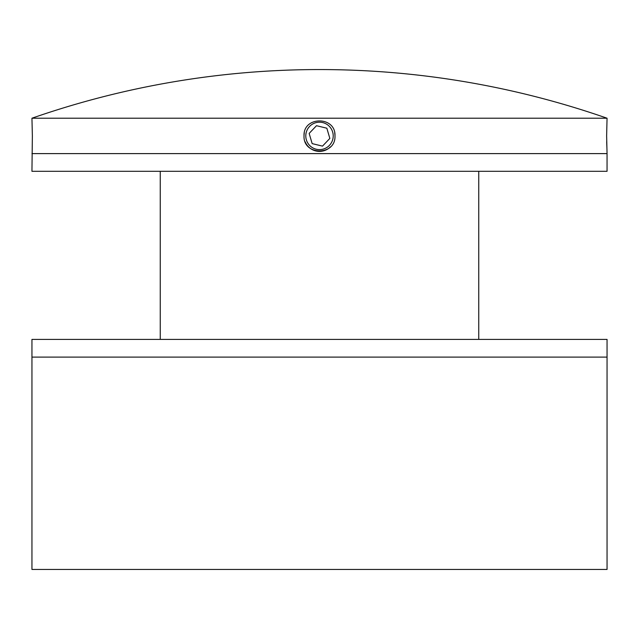 <?xml version="1.0" encoding="UTF-8"?>
<svg xmlns="http://www.w3.org/2000/svg" width="639" height="639" viewBox="0 0 639 639"><rect width="100%" height="100%" fill="white"/><g stroke="black" fill="none" stroke-linecap="round" stroke-linejoin="round"><path stroke-width="0.96" d="M31.95 569.445L607.05 569.445L607.05 357.105L31.95 357.105L607.05 357.105L607.05 339.405L31.95 339.405L31.95 569.445M31.95 118.215L32.365 135.907L31.95 171.3L607.05 171.3L607.05 153.608L31.95 153.608L607.05 153.608L606.635 135.907L607.05 118.215A873.912 873.912 0 0 0 31.95 118.215L607.05 118.215M334.684 132.888A15.48 15.48 0 0 1 334.98 135.907C335.938 115.939 303.062 115.931 304.02 135.907A15.48 15.48 0 0 1 304.316 132.88M606.97 149.782L606.691 141.706M304.02 135.907C303.054 155.852 335.922 155.916 334.98 135.907M330.443 146.866A15.48 15.48 0 0 1 305.194 141.834M322.503 146.123L329.844 138.415L326.841 128.207L316.497 125.699L309.156 133.407L312.159 143.615L322.503 146.123M305.785 135.907A13.715 13.715 0 0 1 319.5 122.193A13.715 13.715 0 0 1 333.215 135.907A13.715 13.715 0 0 1 319.5 149.622A13.715 13.715 0 0 1 305.785 135.907M478.755 171.3L478.755 339.405M160.245 171.3L160.245 339.405"/></g></svg>

